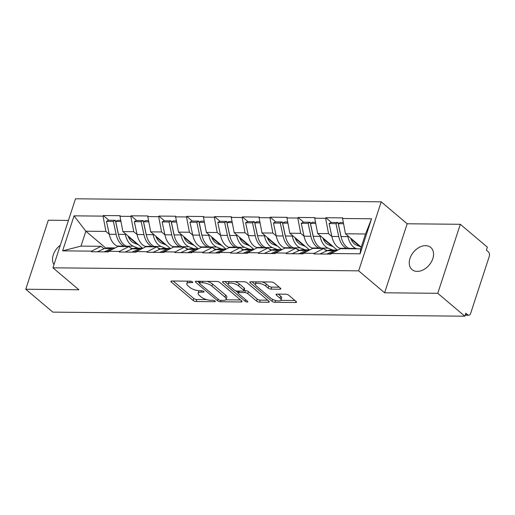 <?xml version="1.0" encoding="UTF-8"?>
<svg xmlns="http://www.w3.org/2000/svg" width="515" height="515" viewBox="0 0 515 515"><rect width="100%" height="100%" fill="white"/><g stroke="black" fill="none" stroke-linecap="round" stroke-linejoin="round"><path stroke-width="0.77" d="M192.494 281.924A1.558 0.56 -161.9 0 0 190.421 281.19L171.817 281.01A2.227 0.798 -161.9 0 0 170.916 281.345A2.227 0.798 -161.9 0 0 171.283 282.014L193.119 300.483A2.227 0.798 -161.9 0 0 196.08 301.526L214.684 301.713A1.558 0.56 -161.9 0 0 215.315 301.475A1.558 0.56 -161.9 0 0 215.058 301.005A1.558 0.56 -161.9 0 0 212.985 300.271L210.577 300.251A7.12 2.549 -161.9 0 1 201.095 296.91L199.273 295.372A7.12 2.549 -161.9 0 1 198.108 293.215A7.12 2.549 -161.9 0 1 200.992 292.147L203.399 292.166A1.558 0.56 -161.9 0 0 204.03 291.934A1.558 0.56 -161.9 0 0 203.779 291.464A1.558 0.56 -161.9 0 0 201.7 290.73L199.299 290.711A7.12 2.549 -161.9 0 1 189.81 287.37L187.994 285.831A7.12 2.549 -161.9 0 1 186.823 283.675A7.12 2.549 -161.9 0 1 189.713 282.606L192.121 282.626A1.558 0.56 -161.9 0 0 192.752 282.394A1.558 0.56 -161.9 0 0 192.494 281.924M417.189 271.405A14.51 10.165 130.2 0 1 412.032 269.609A14.51 10.165 130.2 0 1 411.472 255.073A14.51 10.165 130.2 0 1 425.609 245.655A14.51 10.165 130.2 0 1 430.772 247.451A14.51 10.165 130.2 0 1 431.325 261.987A14.51 10.165 130.2 0 1 417.189 271.405M53.991 264.62A14.51 10.165 130.2 0 1 60.326 245.237M279.903 289.224A2.227 0.798 -161.9 0 0 280.804 288.889A2.227 0.798 -161.9 0 0 280.437 288.213L274.315 283.031A2.227 0.798 -161.9 0 0 271.347 281.988L250.689 281.789A2.227 0.798 -161.9 0 0 249.788 282.123A2.227 0.798 -161.9 0 0 250.155 282.793L271.991 301.262A2.227 0.798 -161.9 0 0 274.952 302.305L295.61 302.511A2.227 0.798 -161.9 0 0 296.511 302.176A2.227 0.798 -161.9 0 0 296.151 301.5L288.748 295.243A2.227 0.798 -161.9 0 0 285.786 294.2L276.941 294.11A2.227 0.798 -161.9 0 0 276.04 294.445A2.227 0.798 -161.9 0 0 276.407 295.121L280.076 298.224A5.955 2.131 -161.9 0 1 281.055 300.026A5.955 2.131 -161.9 0 1 276.774 300.728A5.955 2.131 -161.9 0 1 270.71 298.134L256.335 285.973A5.955 2.131 -161.9 0 1 255.356 284.171A5.955 2.131 -161.9 0 1 259.637 283.469A5.955 2.131 -161.9 0 1 265.701 286.07L268.096 288.091A2.227 0.798 -161.9 0 0 271.057 289.134L279.903 289.224L280.276 288.078M384.615 292.784L437.769 293.312L464.833 316.204L52.82 312.129L25.75 289.237L78.904 289.765L52.948 267.813L358.659 270.839L384.615 292.784L407.172 223.768L381.216 201.822L358.659 270.839M219.866 282.497A2.227 0.798 -161.9 0 0 216.899 281.454L196.241 281.248A2.227 0.798 -161.9 0 0 195.34 281.583A2.227 0.798 -161.9 0 0 195.706 282.259L217.542 300.721A2.227 0.798 -161.9 0 0 220.504 301.771L241.162 301.97A2.227 0.798 -161.9 0 0 242.063 301.636A2.227 0.798 -161.9 0 0 241.702 300.966L219.866 282.497M223.465 281.518L244.123 281.724A2.227 0.798 -161.9 0 1 247.091 282.767L268.927 301.23A2.227 0.798 -161.9 0 1 269.287 301.906A2.227 0.798 -161.9 0 1 268.386 302.241L259.547 302.151A2.227 0.798 -161.9 0 1 256.579 301.108L247.728 293.621A2.227 0.798 -161.9 0 0 244.76 292.578L238.896 292.52A2.227 0.798 -161.9 0 0 237.994 292.855A2.227 0.798 -161.9 0 0 238.361 293.531L247.58 301.327A1.558 0.56 -161.9 0 1 247.837 301.796A1.558 0.56 -161.9 0 1 246.717 301.983A1.558 0.56 -161.9 0 1 245.127 301.301L222.931 282.529A2.227 0.798 -161.9 0 1 222.564 281.853A2.227 0.798 -161.9 0 1 223.465 281.518M381.216 201.822L75.505 198.796L52.948 267.813M331.402 222.441L325.828 217.723L325.628 218.328L328.525 233.617L331.847 236.424M325.828 217.723L342.771 217.89L342.578 218.495L371.56 218.785L360.114 253.792L331.132 253.509L330.933 254.107L313.989 253.94L314.189 253.341L303.309 253.232L303.11 253.837L286.166 253.67L286.366 253.065L275.48 252.955L275.287 253.56L258.343 253.393L258.536 252.788L247.657 252.678L247.464 253.283L230.514 253.116L230.714 252.511L219.834 252.408L219.635 253.013L202.691 252.839L202.891 252.241L192.011 252.131L191.812 252.736L174.868 252.569L175.068 251.964L164.182 251.854L163.989 252.459L147.045 252.292L147.239 251.687L136.359 251.584L136.16 252.183L119.216 252.015L119.416 251.417L108.536 251.307L108.337 251.912L91.393 251.745L91.593 251.14L62.605 250.85L74.051 215.843L103.032 216.126L105.923 231.415L109.251 234.228M108.807 220.24L103.232 215.528L103.032 216.126M103.232 215.528L120.175 215.695L119.976 216.294L130.862 216.403L133.752 231.692L137.074 234.499M136.63 220.517L131.055 215.798L130.862 216.403M131.055 215.798L147.998 215.965L147.805 216.57L158.684 216.68L161.575 231.962L164.897 234.776M164.452 220.787L158.878 216.075L158.684 216.68M158.878 216.075L175.827 216.242L175.628 216.847L186.507 216.95L189.398 232.239L192.719 235.052M192.282 221.064L186.707 216.352L186.507 216.95M186.707 216.352L203.65 216.519L203.451 217.118L214.33 217.227L217.221 232.516L220.549 235.323M220.105 221.341L214.53 216.622L214.33 217.227M214.53 216.622L231.473 216.789L231.274 217.394L242.159 217.504L245.05 232.793L248.372 235.6M247.927 221.611L242.353 216.899L242.159 217.504M242.353 216.899L259.296 217.066L259.103 217.671L269.982 217.781L272.873 233.063L276.195 235.876M275.75 221.888L270.182 217.176L269.982 217.781M270.182 217.176L287.125 217.343L286.926 217.948L297.805 218.051L300.696 233.34L304.024 236.153M303.58 222.165L298.005 217.452L297.805 218.051M298.005 217.452L314.948 217.62L314.749 218.218L325.628 218.328M326.594 250.992L323.658 248.507L314.189 253.341M303.309 253.232L312.772 248.397L323.658 248.507M328.525 233.617L317.639 233.507L337.286 250.116M314.749 218.218L317.639 233.507M298.771 250.715L295.829 248.23L286.366 253.065M275.48 252.955L284.95 248.121L295.829 248.23M300.696 233.34L289.816 233.231L309.457 249.846M286.926 217.948L289.816 233.231M270.942 250.438L268.006 247.953L258.536 252.788M247.657 252.678L257.127 247.844L268.006 247.953M272.873 233.063L261.993 232.96L281.634 249.569M259.103 217.671L261.993 232.96M243.119 250.161L240.183 247.676L230.714 252.511M219.834 252.408L229.304 247.573L240.183 247.676M245.05 232.793L234.171 232.683L253.811 249.292M231.274 217.394L234.171 232.683M215.296 249.891L212.36 247.406L202.891 252.241M192.011 252.131L201.474 247.297L212.36 247.406M217.221 232.516L206.341 232.407L225.988 249.015M203.451 217.118L206.341 232.407M187.473 249.614L184.531 247.129L175.068 251.964M164.182 251.854L173.652 247.02L184.531 247.129M189.398 232.239L178.518 232.13L198.159 248.745M175.628 216.847L178.518 232.13M159.644 249.337L156.708 246.852L147.239 251.687M136.359 251.584L145.829 246.749L156.708 246.852M161.575 231.962L150.695 231.859L170.336 248.468M147.805 216.57L150.695 231.859M131.821 249.06L128.885 246.582L119.416 251.417M108.536 251.307L118.006 246.473L128.885 246.582M133.752 231.692L122.873 231.583L142.513 248.191M119.976 216.294L122.873 231.583M103.998 248.79L101.056 246.305L91.593 251.14M105.923 231.415L85.857 231.216L80.99 246.106L101.056 246.305M105.813 248.088L85.857 231.216L74.051 215.843M80.99 246.106L62.605 250.85M68.437 220.42L48.307 220.22L25.75 289.237M437.769 293.312L460.326 224.295L487.39 247.187L486.405 250.206L488.381 251.874A3.399 2.099 90.6 0 1 489.25 256.464L470.639 313.403A3.399 2.099 90.6 0 1 468.753 315.238A3.399 2.099 90.6 0 1 467.8 314.858L465.818 313.184L464.833 316.204M460.326 224.295L407.172 223.768M331.132 253.509L340.602 248.674L360.667 248.867L365.534 233.984L345.468 233.784L361.24 247.123M360.667 248.867L360.114 253.792M342.578 218.495L345.468 233.784M371.56 218.785L365.534 233.984M137.241 244.284L128.389 236.797M165.064 244.561L156.212 237.074M192.887 244.837L184.035 237.351M220.71 245.108L211.858 237.621M248.539 245.385L239.687 237.898M276.362 245.661L267.51 238.175M304.185 245.932L295.333 238.451M332.008 246.209L323.156 238.722M359.837 246.485L350.985 238.999M187.84 281.164A7.12 2.549 -161.9 0 0 187.479 281.66L186.823 283.675M199.125 290.705A7.12 2.549 -161.9 0 0 198.764 291.2L198.108 293.215M173.143 281.023L193.775 298.468A2.227 0.798 -161.9 0 0 196.736 299.511L206.618 299.614M225.795 299.801L240.499 299.949M197.567 281.261L199.305 282.729M199.865 282.703A1.558 0.56 -161.9 0 0 199.234 282.941A1.558 0.56 -161.9 0 0 199.492 283.411L218.656 299.621A1.558 0.56 -161.9 0 0 220.729 300.348L223.272 300.374A7.12 2.549 -161.9 0 0 226.156 299.305A7.12 2.549 -161.9 0 0 224.991 297.149L211.89 286.07A7.12 2.549 -161.9 0 0 202.408 282.729L199.865 282.703L200.329 281.287M226.156 299.305L226.819 297.29A7.12 2.549 -161.9 0 0 225.647 295.134L224.991 297.149M207.024 281.357A7.12 2.549 -161.9 0 1 212.547 284.055L225.647 295.134M267.723 300.213L260.204 300.142L259.547 302.151M244.052 290.55L245.423 290.563A2.227 0.798 -161.9 0 1 248.385 291.606L257.243 299.099A2.227 0.798 -161.9 0 0 260.204 300.142M238.033 292.732L235.786 290.833M228.177 284.396L224.791 281.531M238.535 285.851A5.955 2.131 -161.9 0 0 232.471 283.25A5.955 2.131 -161.9 0 0 228.197 283.952A5.955 2.131 -161.9 0 0 229.169 285.754L234.235 290.042A2.227 0.798 -161.9 0 0 237.196 291.084L243.067 291.142A2.227 0.798 -161.9 0 0 243.968 290.808A2.227 0.798 -161.9 0 0 243.601 290.132L238.535 285.851L239.192 283.836A5.955 2.131 -161.9 0 0 234.743 281.628M229.098 281.576A5.955 2.131 -161.9 0 0 228.853 281.943L228.197 283.952M243.968 290.808L244.625 288.793A2.227 0.798 -161.9 0 0 244.258 288.123L243.601 290.132M239.192 283.836L244.258 288.123M262.084 281.898A5.955 2.131 -161.9 0 1 266.358 284.055L268.753 286.082A2.227 0.798 -161.9 0 0 271.72 287.125L279.239 287.196M256.213 281.84A5.955 2.131 -161.9 0 0 256.013 282.162L255.356 284.171M281.055 300.026L281.711 298.018A5.955 2.131 -161.9 0 0 280.733 296.215L280.076 298.224M278.267 294.123L280.733 296.215M280.855 300.348L294.947 300.483M273.195 299.614A2.227 0.798 -161.9 0 0 274.495 300.129M252.015 281.802L255.337 284.615M138.471 244.78L133.823 242.919A15.193 9.379 -89.4 0 1 128.068 235.973M125.145 246.543L124.115 246.131A18.591 11.478 90.6 0 1 116.12 234.325L113.364 221.444L106.496 221.379L109.257 234.254L116.12 234.325M118.276 246.473L117.253 246.061A18.591 11.478 -89.4 0 1 109.257 234.254M138.123 248.146L133.301 246.222A18.591 11.478 -89.4 0 1 125.306 234.415L125.106 233.475M132.722 248.668L130.128 247.631M127.463 246.563L126.439 246.151L133.301 246.222M106.496 221.379L108.485 220.233L115.347 220.304L113.364 221.444M118.617 235.117A15.193 9.379 90.6 0 1 118.109 233.179L115.347 220.304M115.122 247.94A18.591 11.478 90.6 0 0 114.594 247.915A18.591 11.478 90.6 0 0 111.459 248.591L104.127 251.867M114.594 247.915L107.732 247.85A18.591 11.478 90.6 0 0 104.59 248.52L97.258 251.803M113.982 248.526A18.591 11.478 90.6 0 0 113.776 248.61L106.444 251.893M120.748 220.356L117.671 220.323L115.682 221.469L118.444 234.344A18.591 11.478 90.6 0 0 126.439 246.151M115.682 221.469L120.967 221.521M166.3 245.056L161.652 243.196A15.193 9.379 -89.4 0 1 155.891 236.25M152.968 246.82L151.944 246.408A18.591 11.478 90.6 0 1 143.949 234.602L141.187 221.72L134.325 221.65L137.08 234.531L143.949 234.602M146.106 246.749L145.076 246.337A18.591 11.478 -89.4 0 1 137.08 234.531M165.946 248.423L161.131 246.498A18.591 11.478 -89.4 0 1 153.135 234.692L152.929 233.746M160.545 248.945L157.951 247.902M155.292 246.84L154.262 246.428L161.131 246.498M134.325 221.65L136.308 220.51L143.176 220.581L141.187 221.72M146.44 235.394A15.193 9.379 90.6 0 1 145.932 233.456L143.176 220.581M142.951 248.217A18.591 11.478 90.6 0 0 142.423 248.191A18.591 11.478 90.6 0 0 139.282 248.867L131.949 252.144M142.423 248.191L135.554 248.127A18.591 11.478 90.6 0 0 132.419 248.797L125.087 252.073M141.805 248.803A18.591 11.478 90.6 0 0 141.606 248.887L134.267 252.163M148.571 220.632L145.494 220.6L143.511 221.746L146.266 234.621A18.591 11.478 90.6 0 0 154.262 246.428M143.511 221.746L148.79 221.798M194.123 245.327L189.475 243.473A15.193 9.379 -89.4 0 1 183.713 236.527M180.797 247.091L179.767 246.679A18.591 11.478 90.6 0 1 171.772 234.872L169.017 221.997L162.148 221.926L164.903 234.808L171.772 234.872M173.928 247.026L172.898 246.614A18.591 11.478 -89.4 0 1 164.903 234.808M193.775 248.7L188.953 246.769A18.591 11.478 -89.4 0 1 180.958 234.962L180.759 234.022M188.374 249.215L185.773 248.179M183.115 247.116L182.085 246.704L188.953 246.769M162.148 221.926L164.131 220.787L170.999 220.851L169.017 221.997M174.27 235.67A15.193 9.379 90.6 0 1 173.755 233.733L170.999 220.851M170.774 248.494A18.591 11.478 90.6 0 0 170.246 248.468A18.591 11.478 90.6 0 0 167.111 249.138L159.772 252.421M170.246 248.468L163.377 248.397A18.591 11.478 90.6 0 0 160.242 249.073L152.91 252.35M169.628 249.073A18.591 11.478 90.6 0 0 169.429 249.163L162.096 252.44M176.394 220.909L173.317 220.877L171.334 222.017L174.089 234.898A18.591 11.478 90.6 0 0 182.085 246.704M171.334 222.017L176.613 222.068M221.946 245.603L217.298 243.743A15.193 9.379 -89.4 0 1 211.536 236.803M208.62 247.367L207.59 246.955A18.591 11.478 90.6 0 1 199.595 235.149L196.839 222.268L189.971 222.203L192.732 235.078L199.595 235.149M201.751 247.297L200.721 246.891A18.591 11.478 -89.4 0 1 192.732 235.078M221.598 248.977L216.776 247.046A18.591 11.478 -89.4 0 1 208.781 235.239L208.581 234.299M216.197 249.492L213.596 248.455M210.938 247.393L209.908 246.981L216.776 247.046M189.971 222.203L191.96 221.057L198.822 221.128L196.839 222.268M202.092 235.941A15.193 9.379 90.6 0 1 201.584 234.01L198.822 221.128M198.597 248.764A18.591 11.478 90.6 0 0 198.069 248.745A18.591 11.478 90.6 0 0 194.934 249.415L187.602 252.691M198.069 248.745L191.2 248.674A18.591 11.478 90.6 0 0 188.065 249.35L180.733 252.627M197.451 249.35A18.591 11.478 90.6 0 0 197.251 249.44L189.919 252.717M204.223 221.18L201.14 221.154L199.157 222.293L201.912 235.175A18.591 11.478 90.6 0 0 209.908 246.981M199.157 222.293L204.442 222.345M249.775 245.88L245.121 244.02A15.193 9.379 -89.4 0 1 239.366 237.074M236.443 247.644L235.413 247.232A18.591 11.478 90.6 0 1 227.418 235.426L224.662 222.544L217.794 222.48L220.555 235.355L227.418 235.426M229.574 247.573L228.551 247.161A18.591 11.478 -89.4 0 1 220.555 235.355M249.421 249.247L244.599 247.322A18.591 11.478 -89.4 0 1 236.604 235.516L236.404 234.576M244.02 249.769L241.426 248.732M238.76 247.664L237.737 247.251L244.599 247.322M217.794 222.48L219.783 221.334L226.651 221.405L224.662 222.544M229.915 236.218A15.193 9.379 90.6 0 1 229.407 234.28L226.651 221.405M226.42 249.041A18.591 11.478 90.6 0 0 225.892 249.015A18.591 11.478 90.6 0 0 222.757 249.691L215.424 252.968M225.892 249.015L219.03 248.951A18.591 11.478 90.6 0 0 215.888 249.621L208.556 252.897M225.28 249.627A18.591 11.478 90.6 0 0 225.074 249.711L217.742 252.994M232.046 221.456L228.969 221.424L226.98 222.57L229.742 235.445A18.591 11.478 90.6 0 0 237.737 247.251M226.98 222.57L232.265 222.622M277.598 246.151L272.95 244.297A15.193 9.379 -89.4 0 1 267.188 237.351M264.266 247.915L263.242 247.509A18.591 11.478 90.6 0 1 255.247 235.696L252.485 222.821L245.623 222.75L248.378 235.632L255.247 235.696M257.403 247.85L256.373 247.438A18.591 11.478 -89.4 0 1 248.378 235.632M277.244 249.524L272.429 247.599A18.591 11.478 -89.4 0 1 264.433 235.793L264.227 234.846M271.843 250.045L269.248 249.003M266.59 247.94L265.56 247.528L272.429 247.599M245.623 222.75L247.606 221.611L254.474 221.675L252.485 222.821M257.738 236.494A15.193 9.379 90.6 0 1 257.23 234.557L254.474 221.675M254.249 249.318A18.591 11.478 90.6 0 0 253.721 249.292A18.591 11.478 90.6 0 0 250.58 249.968L243.247 253.245M253.721 249.292L246.852 249.221A18.591 11.478 90.6 0 0 243.717 249.897L236.385 253.174M253.103 249.904A18.591 11.478 90.6 0 0 252.904 249.987L245.565 253.264M259.869 221.733L256.792 221.701L254.809 222.847L257.564 235.722A18.591 11.478 90.6 0 0 265.56 247.528M254.809 222.847L260.088 222.898M305.421 246.428L300.773 244.567A15.193 9.379 -89.4 0 1 295.011 237.627M292.095 248.191L291.065 247.779A18.591 11.478 90.6 0 1 283.07 235.973L280.315 223.098L273.446 223.027L276.201 235.909L283.07 235.973M285.226 248.127L284.196 247.715A18.591 11.478 -89.4 0 1 276.201 235.909M305.073 249.801L300.251 247.87A18.591 11.478 -89.4 0 1 292.256 236.063L292.057 235.123M299.672 250.316L297.071 249.279M294.413 248.217L293.383 247.805L300.251 247.87M273.446 223.027L275.428 221.888L282.297 221.952L280.315 223.098M285.568 236.765A15.193 9.379 90.6 0 1 285.053 234.834L282.297 221.952M282.072 249.595A18.591 11.478 90.6 0 0 281.544 249.569A18.591 11.478 90.6 0 0 278.409 250.239L271.077 253.515M281.544 249.569L274.675 249.498A18.591 11.478 90.6 0 0 271.54 250.174L264.208 253.451M280.926 250.174A18.591 11.478 90.6 0 0 280.726 250.264L273.394 253.541M287.692 222.004L284.615 221.978L282.632 223.117L285.387 235.999A18.591 11.478 90.6 0 0 293.383 247.805M282.632 223.117L287.917 223.169M333.244 246.704L328.596 244.844A15.193 9.379 -89.4 0 1 322.834 237.898M319.918 248.468L318.888 248.056A18.591 11.478 90.6 0 1 310.893 236.25L308.137 223.368L301.269 223.304L304.03 236.179L310.893 236.25M313.049 248.397L312.019 247.985A18.591 11.478 -89.4 0 1 304.03 236.179M332.896 250.078L328.074 248.146A18.591 11.478 -89.4 0 1 320.079 236.34L319.879 235.4M327.495 250.593L324.894 249.556M322.236 248.488L321.206 248.082L328.074 248.146M301.269 223.304L303.258 222.158L310.12 222.229L308.137 223.368M313.39 237.042A15.193 9.379 90.6 0 1 312.882 235.104L310.12 222.229M309.895 249.865A18.591 11.478 90.6 0 0 309.367 249.839A18.591 11.478 90.6 0 0 306.232 250.515L298.9 253.792M309.367 249.839L302.498 249.775A18.591 11.478 90.6 0 0 299.363 250.445L292.031 253.728M308.755 250.451A18.591 11.478 90.6 0 0 308.549 250.541L301.217 253.818M315.521 222.28L312.438 222.248L310.455 223.394L313.21 236.269A18.591 11.478 90.6 0 0 321.206 248.082M310.455 223.394L315.74 223.446M361.073 246.981L356.419 245.121A15.193 9.379 -89.4 0 1 350.664 238.175M347.741 248.745L346.711 248.333A18.591 11.478 90.6 0 1 338.722 236.527L335.96 223.645L329.098 223.581L331.853 236.456L338.722 236.527M340.872 248.674L339.849 248.262A18.591 11.478 -89.4 0 1 331.853 236.456M356.927 248.835L355.897 248.423A18.591 11.478 -89.4 0 1 347.902 236.617L347.702 235.677M350.058 248.764L349.035 248.352L355.897 248.423M329.098 223.581L331.081 222.435L337.949 222.506L335.96 223.645M341.213 237.318A15.193 9.379 90.6 0 1 340.705 235.381L337.949 222.506M337.718 250.142A18.591 11.478 90.6 0 0 337.19 250.116A18.591 11.478 90.6 0 0 334.055 250.792L326.722 254.069M337.19 250.116L330.327 250.052A18.591 11.478 90.6 0 0 327.186 250.721L319.854 253.998M336.578 250.728A18.591 11.478 90.6 0 0 336.372 250.811L329.04 254.095M343.344 222.557L340.267 222.525L338.278 223.671L341.039 236.546A18.591 11.478 90.6 0 0 349.035 248.352M338.278 223.671L343.563 223.722M465.283 314.832L467.8 314.858M190.177 281.19L189.713 282.606M203.663 291.374L203.399 292.166M201.455 290.73L200.992 292.147M214.942 300.915L214.684 301.713M196.736 299.511L196.08 301.526M193.775 298.468L193.119 300.483M171.611 281.016L171.283 282.014M192.378 281.834L192.121 282.626M241.541 300.824L241.162 301.97M220.967 300.354L220.504 301.771M218.064 299.118L217.542 300.721M196.035 281.254L195.706 282.259M212.547 284.055L211.89 286.07M202.865 281.312L202.408 282.729M268.759 301.095L268.386 302.241M257.243 299.099L256.579 301.108M248.385 291.606L247.728 293.621M245.423 290.563L244.76 292.578M239.359 291.104L238.896 292.52M245.655 299.698L245.127 301.301M223.259 281.525L222.931 282.529M271.72 287.125L271.057 289.134M268.753 286.082L268.096 288.091M266.358 284.055L265.701 286.07M276.735 294.117L276.407 295.121M295.983 301.365L295.61 302.511M275.557 300.451L274.952 302.305M272.615 299.344L271.991 301.262M250.483 281.795L250.155 282.793M117.253 246.061L124.115 246.131M104.59 248.52L111.459 248.591M118.444 234.344L125.306 234.415M145.076 246.337L151.944 246.408M132.419 248.797L139.282 248.867M146.266 234.621L153.135 234.692M172.898 246.614L179.767 246.679M160.242 249.073L167.111 249.138M174.089 234.898L180.958 234.962M200.721 246.891L207.59 246.955M188.065 249.35L194.934 249.415M201.912 235.175L208.781 235.239M228.551 247.161L235.413 247.232M215.888 249.621L222.757 249.691M229.742 235.445L236.604 235.516M256.373 247.438L263.242 247.509M243.717 249.897L250.58 249.968M257.564 235.722L264.433 235.793M284.196 247.715L291.065 247.779M271.54 250.174L278.409 250.239M285.387 235.999L292.256 236.063M312.019 247.985L318.888 248.056M299.363 250.445L306.232 250.515M313.21 236.269L320.079 236.34M339.849 248.262L346.711 248.333M327.186 250.721L334.055 250.792M341.039 236.546L347.902 236.617M465.161 315.206L468.753 315.238M199.775 281.287L199.234 282.941M238.567 291.097L237.994 292.855"/></g></svg>

